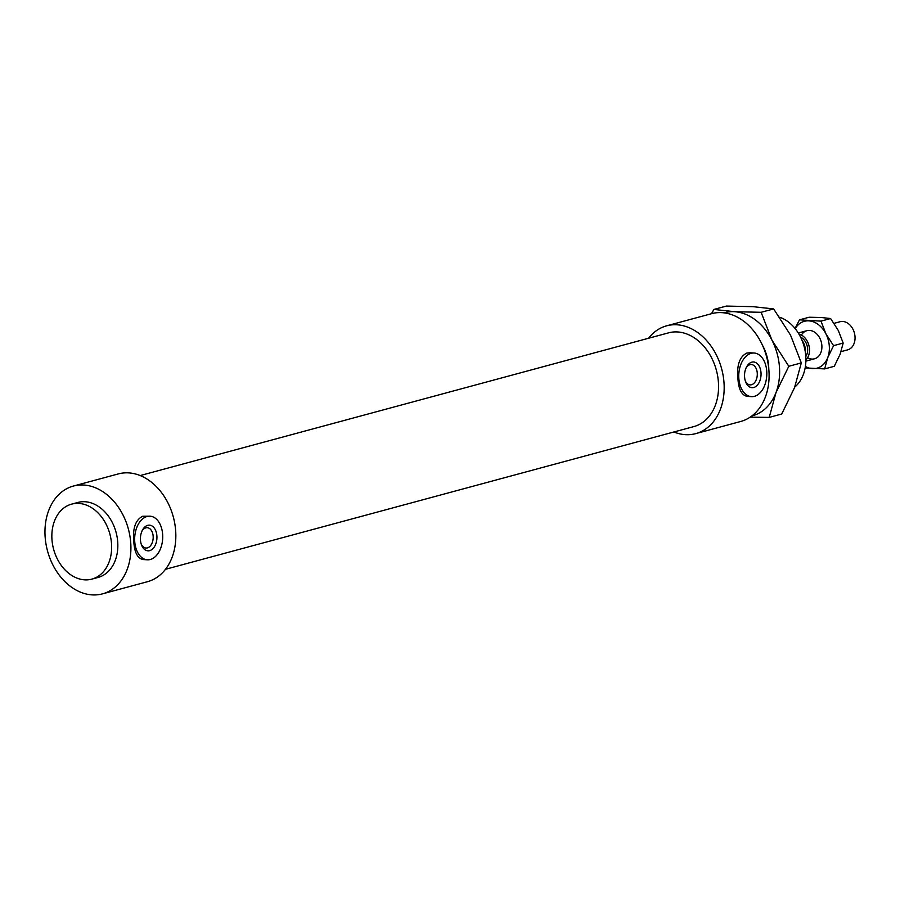 <?xml version="1.0" encoding="UTF-8"?>
<svg xmlns="http://www.w3.org/2000/svg" width="900" height="900" viewBox="0 0 900 900"><rect width="100%" height="100%" fill="white"/><g stroke="black" fill="none" stroke-linecap="round" stroke-linejoin="round"><path stroke-width="1.35" d="M779.726 317.25A38.835 29.149 74.9 0 1 805.759 355.916A38.835 29.149 74.9 0 1 794.779 387.056M156.893 535.781A12.87 8.246 -86.5 0 1 151.155 550.024A12.87 8.246 -86.5 0 1 141.39 544.646A12.87 8.246 -86.5 0 1 142.245 530.516A12.87 8.246 -86.5 0 1 150.964 525.465A12.87 8.246 -86.5 0 1 156.893 535.781M141.885 531.293A10.193 6.536 -86.5 0 1 147.251 527.692A10.193 6.536 -86.5 0 1 153.146 536.119A10.193 6.536 -86.5 0 1 146.025 548.044A10.193 6.536 -86.5 0 1 141.131 543.836M760.995 372.611A12.87 8.246 -86.5 0 1 755.258 386.865A12.87 8.246 -86.5 0 1 745.492 381.488A12.87 8.246 -86.5 0 1 746.347 367.346A12.87 8.246 -86.5 0 1 755.066 362.295A12.87 8.246 -86.5 0 1 760.995 372.611M745.988 368.123A10.193 6.536 -86.5 0 1 751.354 364.534A10.193 6.536 -86.5 0 1 757.249 372.949A10.193 6.536 -86.5 0 1 750.127 384.885A10.193 6.536 -86.5 0 1 745.222 380.666M751.129 353.34A21.848 14.006 93.5 0 0 738.754 376.301A21.848 14.006 93.5 0 0 751.466 396.641A21.848 14.006 93.5 0 0 766.732 371.07A21.848 14.006 93.5 0 0 754.11 353.025A21.848 14.006 93.5 0 0 751.129 353.34M751.466 396.641L747.293 396.382C741.679 395.314 738.551 389.363 737.921 378.54C736.639 365.186 739.597 356.692 746.798 353.07L749.925 352.777M147.037 516.499A21.848 14.006 93.5 0 0 134.651 539.46A21.848 14.006 93.5 0 0 147.375 559.8A21.848 14.006 93.5 0 0 162.63 534.229A21.848 14.006 93.5 0 0 150.007 516.184A21.848 14.006 93.5 0 0 147.037 516.499M143.19 559.541C137.576 558.472 134.449 552.533 133.819 541.699C132.536 528.345 135.495 519.851 142.695 516.24L150.007 516.184M111.499 543.431A38.835 29.149 74.9 0 1 91.867 579.127A38.835 29.149 74.9 0 1 53.606 549.225A38.835 29.149 74.9 0 1 71.617 504.135A38.835 29.149 74.9 0 1 111.499 543.431M71.617 504.135L77.816 502.459A38.835 29.149 74.9 0 1 117.698 541.755A38.835 29.149 74.9 0 1 98.066 577.451L91.867 579.127M130.714 542.543A55.834 41.895 74.9 0 1 102.499 593.854A55.834 41.895 74.9 0 1 47.498 550.879A55.834 41.895 74.9 0 1 73.384 486.056A55.834 41.895 74.9 0 1 130.714 542.543M73.384 486.056L118.305 473.918A55.834 41.895 74.9 0 1 175.635 530.404A55.834 41.895 74.9 0 1 147.42 581.726L102.499 593.854M140.175 475.56L668.543 332.854A48.544 36.428 74.9 0 1 718.391 381.971A48.544 36.428 74.9 0 1 693.855 426.589L165.487 569.295M648.562 338.243A55.834 41.895 74.9 0 1 666.641 325.822A55.834 41.895 74.9 0 1 723.971 382.309A55.834 41.895 74.9 0 1 695.756 433.62A55.834 41.895 74.9 0 1 673.886 431.989M666.641 325.822L711.562 313.684A55.834 41.895 74.9 0 1 768.893 370.17A55.834 41.895 74.9 0 1 740.678 421.493L695.756 433.62M802.069 340.425A14.569 10.935 74.9 0 1 805.433 349.853A14.569 10.935 74.9 0 1 805.421 352.811M800.528 337.016A12.139 9.112 74.9 0 1 807.604 348.649A12.139 9.112 74.9 0 1 805.804 356.546M798.896 334.024A14.569 10.935 74.9 0 1 809.46 348.761A14.569 10.935 74.9 0 1 805.894 359.944M834.064 323.348L840.038 321.728A14.569 10.935 74.9 0 1 855 336.465A14.569 10.935 74.9 0 1 847.643 349.853L841.072 351.63M711.495 313.706L713.88 309.442L734.467 311.692A53.404 40.072 -105.1 0 0 724.005 312.851M761.13 312.3L771.93 340.11A53.404 40.072 -105.1 0 0 734.467 311.692L761.13 312.3L773.64 308.925L753.053 306.675L726.39 306.067L713.88 309.442M771.93 340.11L788.805 366.277L775.969 392.659A53.404 40.072 -105.1 0 0 771.93 340.11M751.849 415.946A53.404 40.072 -105.1 0 0 775.969 392.659L769.219 417.397L750.173 417.15M769.219 417.397L781.717 414.011L794.554 387.63L801.304 362.902L790.515 335.093L773.64 308.925M788.805 366.277L801.304 362.902M762.379 345.082A39.33 29.509 74.9 0 1 763.121 346.466A39.33 29.509 74.9 0 1 768.78 368.775M807.57 357.795A14.569 10.935 -105.1 0 0 821.857 345.42A14.569 10.935 -105.1 0 0 813.465 331.504A14.569 10.935 -105.1 0 0 801.428 335.036M805.399 366.457A24.277 18.214 -105.1 0 0 812.531 368.629A24.277 18.214 -105.1 0 0 827.719 357.66A24.277 18.214 -105.1 0 0 825.885 333.776A24.277 18.214 -105.1 0 0 808.852 320.861A24.277 18.214 -105.1 0 0 795.195 328.646M824.648 368.91L834.278 366.3L840.105 354.319L843.176 343.069L838.271 330.424L830.599 318.532L821.25 317.509L809.123 317.239L799.504 319.838L820.98 321.131L825.885 333.776L833.558 345.668L827.719 357.66L824.648 368.91L805.151 367.909M795.06 328.489L799.504 319.838M833.558 345.668L843.176 343.069M820.98 321.131L830.599 318.532M754.11 353.025L749.925 352.766M147.375 559.8L143.19 559.553M805.871 361.136L814.489 358.808M798.278 333.011L806.895 330.683"/></g></svg>
